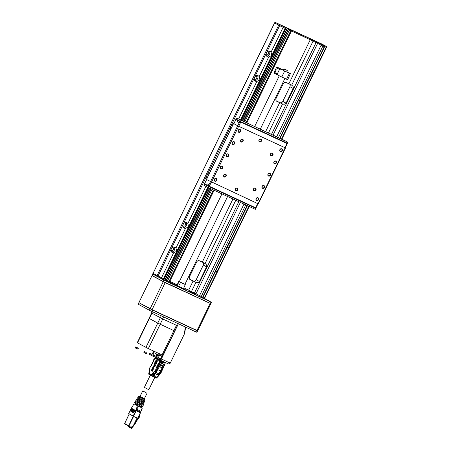 <?xml version="1.0" encoding="UTF-8"?>
<svg xmlns="http://www.w3.org/2000/svg" width="451" height="451" viewBox="0 0 451 451"><rect width="100%" height="100%" fill="white"/><g stroke="black" fill="none" stroke-linecap="round" stroke-linejoin="round"><path stroke-width="0.68" d="M208.96 302.841L164.818 282.473L152.004 275.629L165.184 282.676L209.191 302.92M152.004 275.629L138.897 302.627L152.072 309.674L197.685 330.803L210.797 303.805M204.562 184.183L209.219 186.703L255.582 208.165M255.198 209.281L208.712 187.751L207.748 187.278L208.261 186.229M204.41 184.143L203.914 185.169M203.903 185.192L207.748 187.278M210.465 181.685L208.43 185.874L207.934 185.609L208.401 184.273L207.088 183.861L206.705 185.361L207.911 185.919M258.22 203.841L206.502 179.543L204.478 183.732L204.692 184.273L206.688 185.355L206.581 184.876L204.579 183.794A0.389 0.327 118.4 0 0 204.709 184.279L206.671 185.344M207.934 185.609L208.525 186.348A0.389 0.327 118.4 0 0 208.559 186.364L255.3 208.058L255.982 207.95L255.305 208.058L209.044 186.607L207.934 185.609M210.532 181.725L237.7 125.767L238.664 126.246L211.491 182.198M255.982 207.95L285.162 147.81L285.494 147.951L238.72 126.257L240.755 122.058L239.791 121.584L237.756 125.778L233.567 123.523L206.507 179.521M285.162 147.81L238.664 126.246M254.06 190.801A1.556 1.314 118.4 0 0 256.112 189.183A1.556 1.314 118.4 0 0 254.048 188.225A1.556 1.314 118.4 0 0 254.06 190.801M238.669 132.244A1.556 1.314 118.4 0 0 240.721 130.627A1.556 1.314 118.4 0 0 238.658 129.668A1.556 1.314 118.4 0 0 238.669 132.244M226.785 156.728A1.556 1.314 118.4 0 0 228.837 155.105A1.556 1.314 118.4 0 0 226.768 154.152A1.556 1.314 118.4 0 0 226.785 156.728M214.896 181.206A1.556 1.314 118.4 0 0 216.948 179.588A1.556 1.314 118.4 0 0 214.885 178.63A1.556 1.314 118.4 0 0 214.896 181.206M256.625 200.56A1.556 1.314 118.4 0 0 258.677 198.942A1.556 1.314 118.4 0 0 256.613 197.983A1.556 1.314 118.4 0 0 256.625 200.56M268.514 176.082A1.556 1.314 118.4 0 0 270.566 174.458A1.556 1.314 118.4 0 0 268.497 173.505A1.556 1.314 118.4 0 0 268.514 176.082M280.398 151.598A1.556 1.314 118.4 0 0 282.45 149.98A1.556 1.314 118.4 0 0 280.387 149.022A1.556 1.314 118.4 0 0 280.398 151.598M259.534 141.924A1.556 1.314 118.4 0 0 261.586 140.306A1.556 1.314 118.4 0 0 259.522 139.348A1.556 1.314 118.4 0 0 259.534 141.924M274.456 163.837A1.556 1.314 118.4 0 0 276.508 162.219A1.556 1.314 118.4 0 0 274.439 161.261A1.556 1.314 118.4 0 0 274.456 163.837M241.234 142.003A1.556 1.314 118.4 0 0 243.286 140.385A1.556 1.314 118.4 0 0 241.223 139.427A1.556 1.314 118.4 0 0 241.234 142.003M224.254 176.978A1.556 1.314 118.4 0 0 226.306 175.36A1.556 1.314 118.4 0 0 224.243 174.402A1.556 1.314 118.4 0 0 224.254 176.978M271.04 155.832A1.556 1.314 118.4 0 0 273.092 154.208A1.556 1.314 118.4 0 0 271.028 153.25A1.556 1.314 118.4 0 0 271.04 155.832M235.76 190.886A1.556 1.314 118.4 0 0 237.812 189.262A1.556 1.314 118.4 0 0 235.749 188.304A1.556 1.314 118.4 0 0 235.76 190.886M232.727 144.483A1.556 1.314 118.4 0 0 234.779 142.866A1.556 1.314 118.4 0 0 232.716 141.907A1.556 1.314 118.4 0 0 232.727 144.483M220.838 168.967A1.556 1.314 118.4 0 0 222.89 167.349A1.556 1.314 118.4 0 0 220.827 166.391A1.556 1.314 118.4 0 0 220.838 168.967M262.567 188.321A1.556 1.314 118.4 0 0 264.619 186.703A1.556 1.314 118.4 0 0 262.555 185.744A1.556 1.314 118.4 0 0 262.567 188.321M237.7 125.767L233.669 123.585M259.528 141.608A1.285 1.082 118.4 0 0 260.695 139.325A1.285 1.082 118.4 0 0 259.528 141.608M235.749 190.57A1.285 1.082 118.4 0 0 236.922 188.287A1.285 1.082 118.4 0 0 235.749 190.57M254.048 190.485A1.285 1.082 118.4 0 0 255.221 188.202A1.285 1.082 118.4 0 0 254.048 190.485M238.664 131.934A1.285 1.082 118.4 0 0 239.831 129.651A1.285 1.082 118.4 0 0 238.664 131.934M226.774 156.412A1.285 1.082 118.4 0 0 227.947 154.129A1.285 1.082 118.4 0 0 226.774 156.412M214.885 180.89A1.285 1.082 118.4 0 0 216.057 178.607A1.285 1.082 118.4 0 0 214.885 180.89M256.613 200.244A1.285 1.082 118.4 0 0 257.786 197.961A1.285 1.082 118.4 0 0 256.613 200.244M268.503 175.766A1.285 1.082 118.4 0 0 269.675 173.483A1.285 1.082 118.4 0 0 268.503 175.766M280.392 151.288A1.285 1.082 118.4 0 0 281.559 149.005A1.285 1.082 118.4 0 0 280.392 151.288M274.445 163.527A1.285 1.082 118.4 0 0 275.617 161.244A1.285 1.082 118.4 0 0 274.445 163.527M241.229 141.693A1.285 1.082 118.4 0 0 242.396 139.41A1.285 1.082 118.4 0 0 241.229 141.693M224.243 176.662A1.285 1.082 118.4 0 0 225.415 174.379A1.285 1.082 118.4 0 0 224.243 176.662M271.034 155.516A1.285 1.082 118.4 0 0 272.201 153.233A1.285 1.082 118.4 0 0 271.034 155.516M232.716 144.173A1.285 1.082 118.4 0 0 233.889 141.89A1.285 1.082 118.4 0 0 232.716 144.173M220.832 168.651A1.285 1.082 118.4 0 0 222.005 166.368A1.285 1.082 118.4 0 0 220.832 168.651M262.561 188.005A1.285 1.082 118.4 0 0 263.728 185.722A1.285 1.082 118.4 0 0 262.561 188.005M283.143 139.776L281.48 138.981L283.155 139.799M287.298 143.187L240.806 121.652L236.008 119.075M281.035 138.869L236.403 117.982L287.575 142.059L280.172 138.271M281.041 138.863L280.122 138.384M197.606 330.927L196.929 332.325L195.931 331.902L196.608 330.504L197.606 330.927L196.117 330.098M139.923 303.275L152.494 310.046L151.818 311.444L195.931 331.902M151.818 311.444L148.926 310.017L149.608 308.619M138.981 302.863L138.299 304.262L148.926 310.017M139.957 303.202L149.924 308.602M153.205 274.298L166.419 281.368L210.532 301.826L204.055 298.179M195.796 329.952L195.035 329.596M153.306 310.243L194.979 329.715M152.494 310.046L196.608 330.504M152.906 274.185L152.224 275.589L162.85 281.339L163.533 279.941M211.53 302.249L210.854 303.653L209.856 303.224L162.85 281.339M174.509 284.502L183.433 288.663M153.25 310.361L149.879 308.698M183.382 288.674L176.893 285.522M183.298 288.708L176.922 285.613M181.742 288.088L176.854 285.41L183.501 288.634L181.742 288.088M180.501 282.303L178.72 281.559L177.784 283.482L179.667 284.502L180.501 282.303L185.276 284.525L183.501 288.634M184.938 284.333L180.597 282.574M227.586 196.506L184.927 284.361L179.329 281.638L221.943 193.885M179.351 281.599L178.72 281.559M176.854 285.41L177.784 283.482L179.667 284.502M284.908 69.234L287.253 70.418L284.908 69.234M287.253 70.418L283.865 69.031L283.228 70.345M230.444 127.983A1.748 1.477 118.4 0 0 231.25 128.293M232.688 125.339A1.748 1.477 118.4 0 0 232.085 124.955M254.736 80.566A3.033 2.559 118.4 0 0 257.532 78.857A3.033 2.559 118.4 0 0 257.436 75.588M254.217 79.021A1.748 1.477 118.4 0 0 256.602 78.305A1.748 1.477 118.4 0 0 255.858 75.993M266.626 56.087A3.033 2.559 118.4 0 0 269.422 54.379A3.033 2.559 118.4 0 0 269.32 51.104M266.107 54.537A1.748 1.477 118.4 0 0 268.486 53.821A1.748 1.477 118.4 0 0 267.742 51.515M206.671 176.939A1.748 1.477 118.4 0 0 207.477 177.254M208.909 174.295A1.748 1.477 118.4 0 0 208.306 173.917M183.416 227.451A3.033 2.559 118.4 0 0 186.212 225.742A3.033 2.559 118.4 0 0 186.111 222.467M182.897 225.9A1.748 1.477 118.4 0 0 185.282 225.184A1.748 1.477 118.4 0 0 184.532 222.879M171.527 251.929A3.033 2.559 118.4 0 0 174.323 250.22A3.033 2.559 118.4 0 0 174.227 246.945M171.008 250.384A1.748 1.477 118.4 0 0 173.393 249.662A1.748 1.477 118.4 0 0 172.648 247.357M274.744 72.538L274.997 73.513L274.45 73.214L274.191 72.239L274.744 72.538L276.283 69.837L274.924 72.639L277.309 73.925L277.929 75.103L275.183 73.614L274.924 72.639M289.666 84.134A2.334 1.967 118.4 0 1 289.925 86.693L282.794 101.379A2.334 1.967 118.4 0 1 279.986 102.648L276.294 100.894M203.063 262.493A2.334 1.967 118.4 0 1 203.316 265.047L196.185 279.738A2.334 1.967 118.4 0 1 193.378 281.007L189.685 279.248M279.71 102.648L276.863 101.328A2.334 1.967 -61.6 0 1 276.773 101.283A2.334 1.967 -61.6 0 1 276.097 98.403L283.228 83.717A2.334 1.967 -61.6 0 1 286.035 82.443L291.69 85.149C293.116 86.186 293.624 87.291 293.201 88.469L286.069 103.155C285.41 104.209 284.231 104.485 282.546 103.978L279.71 102.648L265.6 131.709M202.273 262.121L205.081 263.508C206.513 264.545 207.015 265.65 206.597 266.823L199.466 281.514C198.801 282.568 197.628 282.839 195.943 282.337L190.26 279.688A2.334 1.967 -61.6 0 1 190.17 279.643A2.334 1.967 -61.6 0 1 189.488 276.762L196.625 262.07A2.334 1.967 -61.6 0 1 199.432 260.802L202.273 262.121L232.936 198.987M195.943 282.337L191.512 291.453L189.538 291.323L188.693 290.1L193.107 281.007M204.63 263.249L205.081 263.508L235.772 200.3M288.882 83.768L310.277 39.699L311.844 39.541L313.101 41.058L291.47 30.978L246.793 122.988M240.372 202.437L196.044 293.719L195.446 294.249L194.499 292.936L238.799 201.704M271.468 134.432L316.089 42.535L317.707 42.445L317.634 43.319L273.035 135.159M214.129 190.26L169.734 281.525M289.863 30.279L289.852 29.343C291.019 29.958 291.56 30.505 291.47 30.978L291.312 30.905M284.203 26.564A0.778 0.417 114.9 0 1 284.215 26.57L313.434 40.122A0.778 0.417 -65.1 0 0 313.422 40.116A0.778 0.417 -65.1 0 0 313.349 40.1M279.767 138.282L324.263 46.645L324.883 46.194L323.249 45.213M243.433 121.409L288.279 29.044L289.215 30.386L244.713 122.024M165.004 280.28L163.752 279.603A0.778 0.654 -61.6 0 1 163.499 278.628L163.865 278.825A0.778 0.654 118.4 0 0 163.955 279.688L166.03 280.804L210.752 188.698L166.013 280.843L167.625 280.787L169.649 281.7L214.062 190.232M245.739 204.923L201.315 296.414A0.778 0.417 114.9 0 1 200.622 296.921A0.778 0.417 114.9 0 1 200.61 296.91L199.737 296.487A0.778 0.558 -62.5 0 1 199.573 295.557L202.679 297.04L202.578 297.823L200.639 296.927M275.538 22.55A0.778 0.417 114.9 0 1 275.572 22.561A0.778 0.417 114.9 0 1 275.584 22.567L286.193 27.956A0.778 0.654 118.4 0 0 285.449 28.43L279.643 25.651L158.053 276.046L163.499 278.628L176.741 251.348L173.658 252.78A3.033 2.559 -61.6 0 1 172.361 252.605A3.033 2.559 -61.6 0 1 172.237 252.543A3.033 2.559 -61.6 0 1 171.431 248.653A3.033 2.559 -61.6 0 1 175.129 247.21A3.033 2.559 -61.6 0 1 175.975 248.016L176.741 251.348L207.832 187.323M153.069 273.368L152.957 273.329A0.778 0.778 0 0 0 153.284 274.349A0.778 0.654 118.4 0 1 153.058 273.391L157.089 275.572L278.679 25.171L279.643 25.651A0.778 0.417 114.9 0 0 279.614 24.749A0.778 0.654 118.4 0 0 278.679 25.171L274.648 22.99L153.058 273.391L274.541 22.928A0.778 0.778 0 0 1 275.572 22.561L284.215 26.57A0.778 0.417 114.9 0 1 284.226 26.575L275.584 22.567A0.778 0.654 118.4 0 0 274.648 22.99L274.879 23.069M209.506 188.118L164.812 280.15L165.089 280.33L209.8 188.253M287.05 28.419L242.232 120.716M286.193 27.956L241.358 120.287M208.621 187.706L163.955 279.688M287.355 28.531L242.525 120.857M287.372 28.537L288.296 29.005L243.461 121.336M300.783 95.826A3.033 2.559 -61.6 0 1 300.947 98.944A3.033 2.559 -61.6 0 1 298.37 100.799M229.463 242.706A3.033 2.559 -61.6 0 1 229.627 245.829A3.033 2.559 -61.6 0 1 227.05 247.678M217.574 267.184A3.033 2.559 -61.6 0 1 217.737 270.307A3.033 2.559 -61.6 0 1 215.161 272.156M312.673 71.343A3.033 2.559 -61.6 0 1 312.836 74.466A3.033 2.559 -61.6 0 1 310.26 76.315M230.782 129.251A3.033 2.559 -61.6 0 1 233.054 124.583M238.624 118.996L256.867 81.422A3.033 2.559 -61.6 0 1 255.57 81.242A3.033 2.559 -61.6 0 1 255.446 81.18A3.033 2.559 -61.6 0 1 254.64 77.296A3.033 2.559 -61.6 0 1 258.338 75.847A3.033 2.559 -61.6 0 1 259.184 76.659L259.951 79.99L285.083 28.227A0.778 0.654 118.4 0 1 286.019 27.804M268.757 56.939A3.033 2.559 -61.6 0 1 267.454 56.758A3.033 2.559 -61.6 0 1 267.336 56.702A3.033 2.559 -61.6 0 1 266.53 52.812A3.033 2.559 -61.6 0 1 270.222 51.363A3.033 2.559 -61.6 0 1 271.068 52.175L271.84 55.507L268.757 56.939L259.184 76.659M185.547 228.302A3.033 2.559 -61.6 0 1 184.245 228.121A3.033 2.559 -61.6 0 1 184.126 228.065A3.033 2.559 -61.6 0 1 183.32 224.175A3.033 2.559 -61.6 0 1 187.013 222.726A3.033 2.559 -61.6 0 1 187.858 223.538L188.631 226.87L185.547 228.302L175.975 248.016M207.009 178.213A3.033 2.559 -61.6 0 1 209.275 173.539M163.865 278.825L208.204 187.509M240.947 120.079L285.449 28.43M291.239 84.889L291.69 85.149L313.101 41.058L321.157 45.156A0.778 0.558 -62.5 0 1 322.003 44.688L322.877 45.117A0.778 0.417 114.9 0 1 322.905 46.013L278.408 137.651M290.354 73.581L289.435 73.265L286.548 79.213L287.467 79.523L288.037 78.902L290.354 73.581L286.892 71.703M280.815 69.155L279.513 69.381L276.401 67.695L277.337 67.272L284.666 71.055L281.779 77.003L277.929 75.103M277.309 73.925L279.513 69.381M286.548 79.213L281.779 77.003M289.435 73.265L284.666 71.055M277.337 67.272L283.363 70.063M274.191 72.239L276.401 67.695M256.867 81.422L259.951 79.99L240.569 119.904M236.307 119.261A0.389 0.327 118.4 0 0 235.946 119.498L237.942 120.58L237.474 121.917L238.545 122.497L239.301 121.313L239.791 121.584A0.389 0.327 118.4 0 1 240.174 121.347M239.769 121.105L239.301 121.313M237.942 120.58L238.41 120.366M236.521 119.323L235.839 119.436L233.917 123.675M285.207 147.787L287.349 143.655L287.039 143.097M237.756 125.778L238.72 126.257M159.417 363.996A12.211 6.534 -65.1 0 0 159.35 364.104L157.111 368.715A12.211 6.534 -65.1 0 0 156.824 369.6L156.497 371.055L155.843 371.697M159.598 364.075L158.989 366.184L162.405 367.785A0.547 0.293 114.9 0 1 162.275 367.988L162.563 368.005A0.547 0.547 0 0 0 162.636 367.886L163.008 366.545A0.547 0.293 114.9 0 0 162.991 365.919A0.547 0.462 118.4 0 1 163.166 366.601L159.592 364.938A0.547 0.462 118.4 0 1 160.246 364.645A0.547 0.293 114.9 0 1 160.268 365.271L159.665 366.516A0.547 0.293 114.9 0 1 159.53 366.714L162.275 367.988A7.78 4.16 114.9 0 0 160.398 370.874L160.556 370.925M154.727 377.493L148.853 389.602L147.663 389.089L144.371 387.426L150.262 375.3M155.155 366.206L155.426 365.586M155.076 366.189L155.386 365.541L155.099 366.206M155.505 363.224L155.544 362.796L155.606 363.269M155.606 363.45L155.742 363.094M156.063 361.719L156.441 361.725L156.204 362.108L155.916 362.029L156.26 361.623M156.469 360.885L156.706 360.4L157.01 360.563L156.739 360.828M154.913 363.816L154.58 363.641L154.732 362.784L156.26 360.163L156.61 360.326L154.913 363.822L154.58 363.647L154.851 362.841M155.696 360.794L156.39 360.208M156.018 362.604L156.159 362.316M155.945 362.565L155.967 362.221M155.775 362.316L156.085 362.283M156.48 362.565L157.123 360.614L157.455 360.789L156.57 363.309L155.764 364.278L155.432 364.104L156.576 362.66M155.764 364.273L155.432 364.098L156.39 363.004M156.7 362.412L157.196 360.642M156.367 361.099L156.565 361.471L156.17 361.505L156.525 361.076M152.218 369.69L152.297 369.983L152.376 369.662M152.489 369.206L152.675 368.879L152.568 369.245M153.718 366.967L152.85 367.323L153.678 366.46L154.005 364.938L154.107 366.291L154.885 365.975L154.146 366.798L153.814 368.196L153.718 366.967L153.909 367.988M152.878 368.337L153.137 368.044L153.081 368.563L153.013 368.287M153.03 367.249L153.802 366.516L154.028 365.197M154.913 365.924L154.005 364.938L154.298 364.335L155.178 365.378L154.89 365.981L154.005 364.944L154.389 364.447M152.021 370.942L153.69 367.503L153.752 368.32L152.314 371.274L152.021 370.942L153.712 367.762M151.418 370.265L152.788 367.441L153.317 367.227L151.694 370.57L151.418 370.265L153.255 367.356M154.107 366.291L154.828 366.099M151.203 375.632L154.152 377.059M159.271 363.923L158.786 363.078A12.211 6.534 -65.1 0 0 155.64 369.961A1.787 0.958 -65.1 0 1 155.42 370.553L155.736 371.613L155.99 371.1L155.251 370.897L155.736 371.613L155.99 371.1L155.251 370.897L151.068 374.973L151.248 375.655L152.985 376.523L153.379 376.337L149.101 373.907C148.469 374.104 148.593 374.212 149.473 374.223M149.304 374.781L151.248 375.655M149.258 374.584L148.695 374.088L149.726 368.033M149.281 374.589L149.879 368.292M164.48 365.733L163.972 366.111L164.694 364.904L160.376 362.903L159.716 363.884L160.223 362.829L159.372 362.418L160.133 362.474A0.547 0.293 114.9 0 1 160.043 362.751L159.536 363.805L158.994 363.19L159.502 364.036M149.794 367.937L149.963 367.582A1.787 0.958 -65.1 0 1 150.284 367.063A12.211 6.534 114.9 0 0 153.746 360.349L150.409 366.905M153.537 360.231L154.005 359.362L153.898 360.253L154.304 359.413L154.005 359.362M154.118 359.244L153.938 359.272A0.547 0.547 0 0 0 153.836 359.413L153.408 360.332M155.651 357.993A0.547 0.293 114.9 0 1 155.674 358.004L160.263 360.49A0.547 0.462 118.4 0 0 159.609 360.783L162.574 361.865A0.547 0.293 114.9 0 0 162.473 361.51L157.591 358.957M154.191 377.081L154.18 377.075A0.547 0.293 -65.1 0 0 154.569 376.889L152.985 376.523L153.735 375.621L152.523 374.77L152.85 374.251L153.323 374.471M155.42 370.553L156.091 370.885A2.334 1.246 -65.1 0 0 156.379 370.113A11.67 6.241 -65.1 0 1 159.164 363.867L159.276 363.929M155.144 376.196L154.569 376.889M156.204 371.111L155.426 372.238L158.944 373.868L158.893 374.55L157.856 374.854L153.864 372.712L152.579 373.941L152.85 374.251M155.916 371.376L155.589 370.987M156.824 369.6L156.982 369.268L157.653 369.6L156.339 372.306L155.578 372.109M155.076 376.241L153.735 375.621M152.579 373.941L153.413 374.33M162.704 365.761A0.547 0.462 118.4 0 0 162.659 365.738L159.919 364.464A0.547 0.462 118.4 0 0 159.259 364.763M160.398 371.258L162.574 367.864M161.419 369.549A12.211 6.534 -65.1 0 0 161.176 370.175L161.046 370.542A12.211 6.534 -65.1 0 0 160.528 372.227L160.116 372.036L159.344 373.422M154.304 359.413L153.904 360.236M162.467 362.508L162.574 361.865M160.302 362.615L160.46 362.627A0.547 0.293 -65.1 0 1 160.376 362.903L160.229 362.829A0.547 0.293 -65.1 0 0 160.308 362.559L160.46 361.539L162.484 362.474M156.271 370.97A2.334 1.246 -65.1 0 0 156.559 370.192A11.67 6.241 -65.1 0 1 159.333 363.957M152.523 374.77L153.56 375.446M154.09 373.49L153.52 373.225M156.339 372.306L155.668 371.974L155.933 372.289M154.09 377.183L154.422 377.183A0.547 0.293 114.9 0 0 154.428 377.188L156.627 378.006L160.736 373.439M162.811 361.978A0.547 0.293 -65.1 0 0 162.71 361.623L164.914 362.643A0.547 0.462 -61.6 0 1 164.936 362.655L164.914 362.643A0.547 0.293 -65.1 0 1 165.021 363.004L162.811 361.978L162.653 363.072L160.381 362.063L160.46 362.627L164.778 364.633L165.021 363.004L164.931 365.006A0.547 0.547 0 0 0 164.976 364.848L164.778 364.633A0.547 0.293 -65.1 0 1 164.694 364.904L164.468 365.913M159.598 364.025L164.079 366.088M155.324 376.275L154.811 377.002A0.547 0.293 114.9 0 1 154.428 377.188M154.608 376.844L155.279 376.258M160.398 361.973L162.569 362.959L162.642 361.764M156.553 377.515C156.762 378.186 156.582 378.197 156.007 377.555L154.439 377.194M155.003 373.529L157.794 374.984L159.519 374.477L160.595 373.349M160.804 373.462L160.517 373.507M158.808 375.655L157.895 376.647M154.417 373.208L154.964 373.67L153.616 375.407L153.024 374.86L154.343 373.157M155.742 377.904L154.327 377.312M162.512 362.531L162.45 362.903M162.039 361.279L163.104 361.747L163.059 361.437M162.71 361.623L162.05 361.262M154.033 373.558L153.363 374.426M163.803 366.032A11.67 6.241 -65.1 0 0 161.03 372.267A2.334 1.246 114.9 0 1 160.742 373.045L160.562 372.96A2.334 1.246 -65.1 0 0 160.849 372.188A11.67 6.241 -65.1 0 1 162.27 368.354M160.562 372.96L160.381 373.338M163.628 365.947A11.67 6.241 -65.1 0 0 163.29 366.477M160.528 372.227A1.787 0.958 114.9 0 1 160.308 372.825L159.282 374.003L159.519 374.477M159.66 372.938L160.144 373.163M160.866 355.613L162.01 356.279M162.005 356.29L160.872 355.597M161.954 356.318L161.373 357.485L161.734 356.335M161.712 356.329L159.637 355.067L161.853 356.284M161.729 356.29L159.536 355.1L158.211 357.964M137.065 404.282L136.585 405.257L141.022 407.405M139.996 403.701L138.412 402.923L138.671 402.179L140.408 403.036L139.996 403.701L140.729 404.04L140.746 404.823L139.415 404.637L138.998 405.302L136.647 404.085L136.157 404.615L136.585 405.257M137.792 404.71L138.051 403.966L134.928 402.269A100.19 53.646 -64.2 0 0 134.516 402.935L135.92 403.696L135.79 404.417L135.441 404.671L133.953 403.865L132.194 406.909A2.593 1.387 115.8 0 1 131.675 407.659L131.579 408.042M134.06 403.904L135.621 404.626M131.337 408.194L135.74 410.579L135.965 409.987A2.593 1.387 115.8 0 1 136.258 409.108L137.437 405.753L138.412 406.233L133.124 415.963L128.727 413.584L131.376 408.138M135.762 410.511L140.47 412.53L142.138 407.963L138.412 406.233M133.4 416.358L137.566 418.291L140.509 412.783L135.74 410.573M141.107 406.283L140.83 407.225L142.262 408.003L140.994 411.306A2.593 1.387 -66 0 0 140.74 412.107M135.965 409.987L140.684 412.073L140.47 412.53M140.729 404.04L140.87 404.536L140.424 404.299L140.267 403.792M135.069 402.32L136.783 403.143M136.411 402.94L136.963 402.777M137.087 402.202L136.89 402.737M138.998 405.302L142.454 406.903A45.28 38.211 110 0 0 142.668 406.148L141.451 405.579M138.671 402.179L137.831 401.723L137.826 401.277L138.316 400.747L139.032 401.136L139.291 400.392L141.405 401.435L140.994 402.106L139.032 401.136M137.831 401.723L138.237 401.909L137.826 401.277M137.961 401.001L138.327 401.17A4570.208 3858.773 118.4 0 0 138.192 401.446M143.751 403.335L143.395 403.217A87.652 73.975 110 0 0 143.565 402.439L142.832 401.666L143.412 401.164L143.801 401.345A156.987 132.481 110 0 0 143.965 400.561L142.403 399.84L141.992 400.505L139.652 399.349L139.911 398.605L142.403 399.84M139.291 400.392L136.907 399.101L138.412 399.789M138.175 399.659L138.66 399.456M139.911 398.605L139.494 397.94L139.99 397.41L144.19 399.462L144.275 399.039L144.901 399.276M143.66 399.874L143.548 400.325L139.895 398.566L139.494 397.94M139.635 397.658L139.962 397.816A2913.545 2460.019 118.4 0 0 139.827 398.092M139.962 397.816L140.379 397.59M145.087 399.84L144.782 398.797A0.389 0.327 -61.6 0 1 144.782 398.797L144.782 398.797A0.389 0.327 -61.6 0 1 144.799 398.808M144.794 399.665L144.19 399.462M144.309 399.518L144.01 400.477L144.495 400.736L143.965 400.561L144.495 400.736M144.01 400.477L143.672 400.37M144.512 401.644L144.748 400.894M144.281 401.503L143.801 401.345M144.427 398.616L140.109 396.508M140.272 397.568L140.408 397.19L138.897 396.254L139.613 396.299A0.389 0.327 -61.6 0 0 139.145 396.508A17.076 9.144 115.8 0 1 138.869 396.807L139.258 397.015L139.128 397.743L138.767 397.991L138.096 397.624A11.106 5.948 -64.2 0 0 137.566 398.222L139.652 399.349M139.613 396.299L140.87 396.981A0.389 0.327 -61.6 0 0 140.408 397.19L143.209 398.543L142.99 398.904M138.869 396.807L138.592 396.638L138.897 396.254M138.496 397.754L138.942 397.962M137.566 398.222L137.876 398.323M141.992 400.505L142.358 401.108L142.217 400.612M141.721 400.341L142.358 401.108L141.783 401.61L141.405 401.435M138.66 399.924L141.298 401.351L141.772 401.142A2431.696 1297.33 -65.1 0 0 141.896 400.854M140.994 402.106L143.395 403.217M136.907 399.101A3.664 1.962 -64.2 0 0 136.879 399.146L136.49 399.761L137.589 400.353L137.459 401.08L137.11 401.334L135.914 400.685A185.254 99.192 -64.2 0 0 135.497 401.345L138.412 402.923M136.106 400.747L137.284 401.294M137.115 401.266L137.504 401.514M138.327 401.17L138.716 400.933M142.708 402.901L142.42 403.854L143.435 404.4L140.408 403.036M143.198 401.153L142.809 401.954L143.976 402.574M142.037 403.233L142.409 403.91L138.237 401.909M141.343 405.099L141.484 405.596L141.467 404.812L141.918 404.598L142.95 405.071A60.101 50.721 110 0 0 143.142 404.305L143.435 404.4M141.326 405.41L141.033 405.353M141.315 405.37L142.866 406.21M140.746 404.823L139.838 404.801L136.862 403.183M137.437 405.753L136.163 405.066M138.051 403.966L139.415 404.637M140.306 404.586A4427.862 2378.568 -65.1 0 0 140.424 404.299M142.488 401.903L142.815 401.976M141.14 407.45L140.408 407.033L140.413 406.593M133.192 411.47L133.53 411.233L132.312 410.585L132.154 410.912L133.192 411.47L133.349 411.149L132.312 410.585M133.062 410.528A2.249 1.206 -65.1 0 0 132.549 410.557L132.369 410.472A2.249 1.206 114.9 0 1 132.977 410.478A2.249 1.206 114.9 0 1 133.406 411.036L133.575 410.681A1.843 0.987 -65.1 0 0 133.186 410.06A1.843 0.987 -65.1 0 0 132.538 410.117L132.369 410.472M133.575 410.681L133.406 411.036M133.755 410.76A1.843 0.987 -65.1 0 0 133.366 410.139A1.843 0.987 -65.1 0 0 133.27 410.106M132.098 411.024L131.929 411.38A1.843 0.987 -65.1 0 0 132.318 412A1.843 0.987 -65.1 0 0 132.966 411.938L133.135 411.583A2.249 1.206 114.9 0 1 132.526 411.583A2.249 1.206 114.9 0 1 132.098 411.024L132.278 411.109A2.249 1.206 -65.1 0 0 132.622 411.616M132.408 412.034A1.843 0.987 -65.1 0 0 132.498 412.084A1.843 0.987 -65.1 0 0 133.141 412.022L132.966 411.938M133.141 412.022L133.135 411.583M133.665 412.845L130.807 411.301L131.822 409.204L134.68 410.748L133.665 412.845L130.987 411.385L132.002 409.299M132.363 426.511L131.912 426.826L132.515 426.956L132.836 426.697L132.363 426.511A0.49 0.412 118.4 0 0 131.793 426.787L131.382 427.356L128.969 426.246A0.389 0.327 118.4 0 0 128.969 426.246A0.389 0.327 118.4 0 1 128.862 426.161L128.727 425.699L133.293 416.301M135.644 421.335A4.025 3.399 118.4 0 0 136.552 420.394L139.049 416.938A1.849 1.562 118.4 0 0 139.455 415.749A2.334 1.967 118.4 0 0 139.32 415.371M129.189 414.086L124.544 423.822L124.634 423.478L128.727 425.699M124.544 423.822A0.389 0.327 118.4 0 0 124.651 423.906L128.935 426.229M134.866 422.937L135.424 423.235L134.849 422.97M139.692 414.61L139.81 415.067A2.334 1.967 -61.6 0 1 139.365 417.192L135.12 423.072M135.424 423.235L133.964 424.797M132.38 426.905L131.692 428.444L128.09 426.623L128.169 425.817M146.068 392.635L142.708 390.938L146.068 392.635M152.173 311.607L151.502 312.988L162.71 318.958L177.435 325.752L178.393 323.773M151.976 354.819A1.556 0.834 114.9 0 0 152.275 355.833L152.714 356.07L153.323 354.819A2.334 1.246 114.9 0 1 153.616 352.586L154.219 351.352M152.038 354.509A1.556 0.834 114.9 0 1 152.218 354.041L153.65 351.087M153.323 354.819L155.178 355.794A2.334 1.246 -65.1 0 0 155.488 356.11L158.363 357.513M162.535 355.202L161.684 356.955A2.334 1.246 114.9 0 1 160.139 358.506L159.987 358.821M156.582 356.69L156.074 357.739L157.579 358.438M156.074 357.739L152.714 356.07M161.385 359.002A1.556 0.834 114.9 0 1 160.049 360.033L168.612 364.013A1.556 0.834 -65.1 0 0 168.64 364.025A1.556 0.834 -65.1 0 0 169.266 363.929A1.556 0.834 -65.1 0 0 170.027 363.01L161.385 359.002L178.359 323.846M185.643 327.133L184.792 332.697A3.89 3.281 -61.6 0 1 184.391 333.977L170.258 363.089A0.778 0.417 -65.1 0 1 169.875 363.545L169.266 363.929M170.258 363.089L184.391 333.977M185.378 327.009L184.482 332.877A3.112 2.627 -61.6 0 1 184.16 333.898M155.787 357.598L156.294 356.549M155.178 355.794L154.608 356.961M153.571 355.044L153.002 356.217M160.071 354.063L159.609 354.881L162.044 356.2M151.637 313.079L137.251 342.715L137.51 342.873L149.326 318.536L149.067 318.372L157.754 323.096L149.326 318.536L151.902 313.225M137.51 342.873L148.345 348.623L162.89 355.337L174.706 330.995L157.754 323.096L174.706 330.995L177.277 325.701M137.758 347.93L135.734 346.904L137.758 347.93M135.633 348.082L135.576 347.541L135.672 348.116L137.679 349.046M146.186 352.49L144.162 351.47L146.186 352.49M144.061 352.648L144.004 352.107L144.106 352.682L146.113 353.612M151.468 354.289L149.444 353.263L151.468 354.289M149.343 354.441L149.287 353.9L149.382 354.475L151.389 355.405M159.896 358.849L157.873 357.829L159.896 358.849M157.771 359.007L157.715 358.466L157.816 359.041L159.823 359.971M157.314 355.489L156.965 355.738L156.948 355.287L157.298 355.033L157.314 355.489L157.664 355.236L157.337 355.94L157.314 355.489M157.664 355.236L158.075 355.456M156.931 354.836L156.598 355.54L156.931 354.836L157.343 355.055M157.298 355.033L157.709 355.253M158.047 355.884L157.703 356.138L157.681 355.687L158.03 355.433L158.047 355.884M158.03 355.433L158.386 355.597L158.059 356.301L157.703 356.138M156.565 354.638L156.232 355.343L156.565 354.638L156.976 354.858M165.184 282.676L152.072 309.674M150.149 308.721L163.256 281.723M197.019 330.521L210.132 303.517M254.973 209.208L255.48 208.159M209.219 186.703L208.712 187.751M208.447 184.493L207.088 183.861M257.684 203.621L255.649 207.804L208.43 185.874A0.389 0.327 118.4 0 0 208.542 186.359M211.423 182.165L209.044 186.607M204.579 183.794L206.614 179.605M241.319 120.603L240.806 121.652M239.842 121.178L240.355 120.129M287.067 143.108L287.575 142.059M236.504 118.044L235.997 119.098M166.419 281.368L165.742 282.766M209.856 303.224L210.532 301.826M176.877 285.483L185.66 289.92M246.077 122.655L290.574 31.018A0.778 0.417 -65.1 0 0 290.545 30.121L290.839 30.234A0.778 0.727 -59.8 0 1 290.889 30.262L291.239 31.299L289.215 30.386M166.351 281.024L168.279 281.914A0.778 0.417 -65.1 0 0 168.291 281.92A0.778 0.417 -65.1 0 0 168.984 281.418L213.408 189.927M276.643 136.833L321.157 45.156L324.263 46.645M183.873 287.868L199.573 295.557L243.974 204.106M279.986 102.648L282.067 103.775M193.378 281.007L195.463 282.134M177.17 284.756L169.818 281.351M157.36 276.553L160.877 278.188A0.778 0.417 -65.1 0 0 160.877 278.188L157.371 276.559A0.778 0.778 0 0 1 157.314 276.531A0.778 0.654 118.4 0 0 157.348 276.548A0.778 0.417 -65.1 0 0 157.36 276.553A0.778 0.417 -65.1 0 0 158.053 276.046L157.089 275.572A0.778 0.654 118.4 0 0 157.314 276.531L153.284 274.349A0.778 0.654 118.4 0 0 153.317 274.366L157.286 276.514M323.26 45.185L326.112 46.318L322.082 44.13L313.434 40.122M281.604 138.931L326.141 47.214A0.778 0.417 114.9 0 0 326.112 46.318A0.778 0.654 -61.6 0 1 326.141 46.329L322.11 44.147A0.778 0.778 0 0 0 322.07 44.125L313.422 40.116M324.709 46.549L326.473 47.355A0.778 0.778 0 0 0 326.141 46.329M203.125 296.95L204.884 297.756L249.183 206.524M202.792 297.626L203.858 298.122A0.778 0.417 114.9 0 1 203.846 298.111A0.778 0.417 114.9 0 0 204.551 297.615L248.856 206.372M204.884 297.756A0.778 0.778 0 0 1 203.858 298.122L202.798 297.626M290.839 30.234L288.747 29.016L289.852 29.343L311.844 39.541L322.003 44.688M243.743 121.573L288.589 29.214L290.545 30.121M212.049 189.296L167.625 280.787M166.323 281.012L211.074 188.845M322.877 45.117L324.833 46.025M202.679 297.04L247.103 205.555M176.865 285.444L169.413 281.988L176.865 285.444M199.697 296.465L202.578 297.823M195.362 294.204L189.674 291.385M283.132 26.383A0.778 0.417 114.9 0 1 283.16 27.28L271.068 52.175M165.055 280.308L160.877 278.188A0.778 0.417 -65.1 0 0 161.571 277.681L173.658 252.78M163.696 279.575L160.889 278.194M187.858 223.538L205.944 186.297M282.546 103.978L268.441 133.028M282.794 101.379L286.069 103.155M289.925 86.693L293.201 88.469M196.185 279.738L199.466 281.514M203.316 265.047L206.597 266.823M237.463 121.612L238.833 122.244M238.669 122.475L237.474 121.917M287.248 143.593L287.135 143.114M233.906 123.698L235.946 119.498M240.778 121.64L240.755 122.058L287.016 143.514L284.976 147.708M156.982 369.268A8.321 4.454 114.9 0 1 158.989 366.184L159.53 366.714A7.78 4.16 114.9 0 0 157.653 369.6L160.398 370.874L158.944 373.868M153.909 359.458L155.054 358.117A0.547 0.547 0 0 1 155.674 358.004L157.495 358.844L155.68 358.004A0.547 0.293 114.9 0 1 155.68 358.004A0.547 0.462 118.4 0 0 155.026 358.303L155.206 358.083M158.786 363.078L159.372 362.418L159.609 360.783L155.026 358.303L154.073 359.289M160.308 362.559L160.37 360.845A0.547 0.293 114.9 0 0 160.263 360.49L162.473 361.51M150.284 367.063L149.726 367.881M156.559 370.192L155.64 369.961M155.832 371.709L154.823 373.445M159.919 364.464L162.659 365.738M162.569 367.841L163.239 366.646A0.547 0.547 0 0 0 163.008 365.924L162.681 365.75M165.218 363.213A0.547 0.547 0 0 0 164.936 362.655A0.547 0.462 -61.6 0 1 165.156 363.089M161.125 372.503L160.849 372.188M160.906 373.101L164.175 365.913M162.631 362.993L160.449 361.978M159.693 363.923L160.285 362.672M154.811 377.002L156.007 377.555L159.395 374.516M160.28 373.507L159.716 374.229M155.403 376.235L153.03 375.001L154.383 373.186M159.66 364.109L163.972 366.111L159.654 364.104M159.823 372.599L160.308 372.825M136.292 404.338L136.692 404.524M136.557 404.801L136.157 404.615M133.908 403.837L128.67 413.55L133.395 416.352L128.727 413.573M133.192 416.25L133.124 415.963L133.603 416.2L136.219 410.816M142.324 408.042L137.944 418.207L133.395 416.352L137.944 418.207L140.503 412.8M137.888 418.184L137.572 418.291M140.932 411.267L136.258 409.108M139.506 398.385L139.895 398.566M143.187 398.126L143.209 398.543L144.275 399.039L144.247 398.616L140.87 396.981M144.247 398.616L144.771 398.791M141.772 401.142L142.234 401.39M141.298 401.351L141.783 401.61M142.02 403.668L142.42 403.854M139.838 404.801L140.289 405.043M140.813 406.774L140.532 406.644M140.408 407.033L140.83 407.225M139.049 416.938L138.66 416.73M136.191 420.202L136.552 420.394M128.011 426.336L129.95 427.633L128.078 426.623L128.005 426.156M130.226 426.826L129.882 427.345M128.011 426.15L128.14 425.8M132.425 426.922L131.777 428.253M130.023 427.244L130.311 427.39L129.95 427.633M130.519 426.962L130.311 427.39L131.743 428.05M131.382 427.356L131.698 427.255M131.793 426.787L131.76 427.277L131.906 426.832M133.581 416.442L128.862 426.161M137.042 418.043L132.836 426.697L137.149 418.094M132.949 426.747A0.389 0.327 -61.6 0 1 132.543 426.967M160.302 317.769L161.249 315.818M151.761 313.146L152.449 311.737M162.71 318.958L163.685 316.946M176.6 325.397L177.576 323.39M158.391 357.457L155.488 356.11M159.445 355.292L153.616 352.586M184.482 332.877L184.792 332.697M160.336 317.786L145.938 347.439M148.345 348.623L162.743 318.97M162.056 354.982L176.454 325.329M138.389 348.195L137.983 349.035L135.621 347.918M135.441 347.822L135.734 346.904M146.823 352.761L146.412 353.601L144.055 352.485M143.869 352.383L144.162 351.47M152.1 354.554L151.694 355.394L149.332 354.277M149.151 354.182L149.444 353.263M160.533 359.12L160.122 359.96L157.765 358.844M157.579 358.742L157.873 357.829M255.813 208.3L255.305 209.349M204.309 184.081L203.796 185.13M285.494 147.951L258.322 203.908M206.395 179.475L233.567 123.523M287.4 143.249L287.907 142.2M235.89 119.03L236.403 117.982M138.874 302.801L138.198 304.2M152.799 274.123L152.122 275.522M279.293 75.774L254.606 126.613M284.908 78.451L260.255 129.228M284.175 68.924L283.865 69.031M287.36 70.728L286.74 72.013M246.731 122.96L291.239 31.299M169.649 281.7C168.956 282.253 168.505 282.326 168.291 281.92L166.334 281.018M281.931 139.083L326.473 47.355M323.271 45.19L321.749 44.361M288.832 29.061L290.889 30.262M324.883 46.194L280.094 138.434M247.43 205.707L202.725 297.773M189.623 291.363L195.401 294.227M152.996 376.523L151.226 375.644M159.609 373.073L158.893 374.55M159.637 355.067L158.154 357.942M134.86 402.23L134.46 402.901M142.702 407.011L142.961 406.272M143.925 403.442L144.168 402.692M137.893 397.5L137.408 398.126M135.418 401.294L135.824 400.629M136.388 399.693L136.788 399.028M143.322 405.235L143.576 404.485M129.161 414.069L124.538 423.585M137.205 418.122L133.006 426.764A0.389 0.389 0 0 1 132.515 426.956L132.042 426.776M132.481 426.945L131.765 428.416M131.692 428.444L129.967 427.644M124.634 423.901L128.952 426.24M142.708 390.938L140.007 396.508M138.84 398.909L138.372 399.868M137.205 402.269L136.743 403.222M147.116 393.08L144.416 398.645M144.049 399.4L143.593 400.341M142.415 402.766L141.952 403.713M140.78 406.131L140.317 407.084M168.64 364.025L160.043 360.039M160.015 354.041L159.609 354.881M137.983 349.035L135.672 348.116M146.412 353.601L144.1 352.676M151.694 355.394L149.382 354.475M160.122 359.96L157.811 359.035M156.965 355.738L157.275 355.884M157.337 355.94L157.641 356.081M156.598 355.54L156.909 355.687M156.232 355.343L156.542 355.489"/></g></svg>
